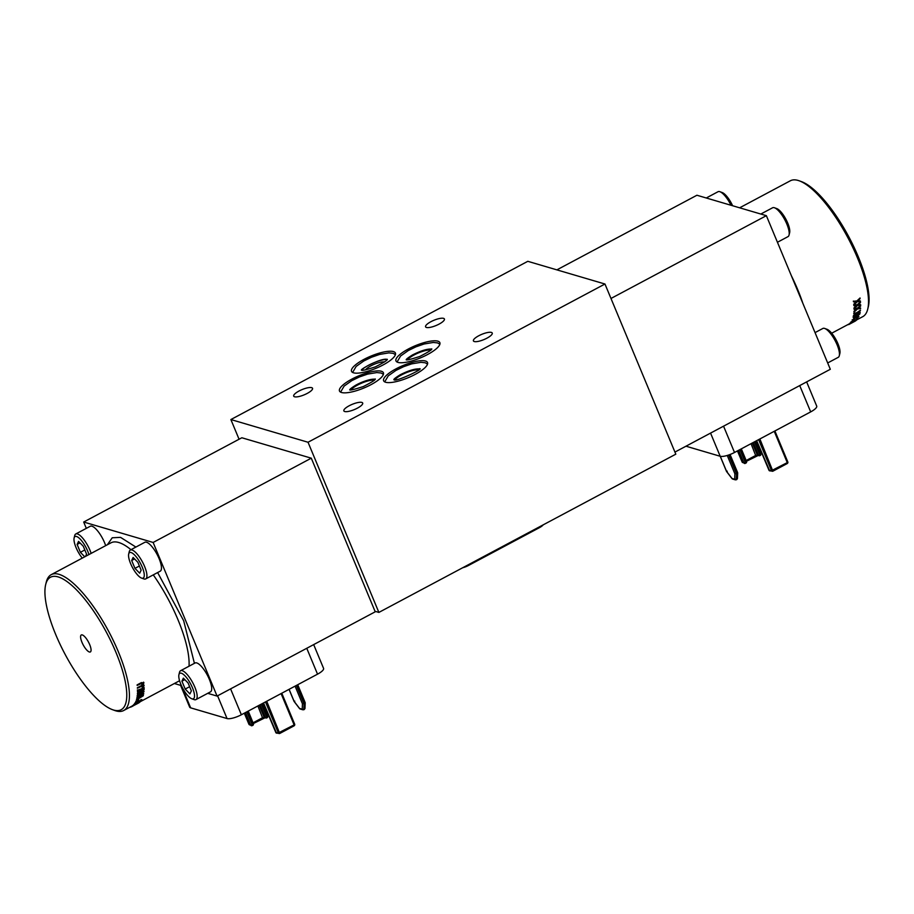 <?xml version="1.0" encoding="UTF-8"?>
<svg xmlns="http://www.w3.org/2000/svg" width="914" height="914" viewBox="0 0 914 914"><rect width="100%" height="100%" fill="white"/><g stroke="black" fill="none" stroke-linecap="round" stroke-linejoin="round"><path stroke-width="1.37" d="M107.384 544.733L112.239 537.775L120.545 537.363L135.889 547.063M307.207 393.42A10.203 2.833 -22.6 0 0 312.542 388.301A10.203 2.833 -22.6 0 0 299.027 391.021A10.203 2.833 -22.6 0 0 293.702 396.139A10.203 2.833 -22.6 0 0 307.207 393.42M439.086 324.104A10.203 2.833 -22.6 0 0 444.41 318.986A10.203 2.833 -22.6 0 0 430.905 321.705A10.203 2.833 -22.6 0 0 425.581 326.824A10.203 2.833 -22.6 0 0 439.086 324.104M357.363 408.17A10.203 2.833 -22.6 0 0 362.687 403.051A10.203 2.833 -22.6 0 0 349.182 405.77A10.203 2.833 -22.6 0 0 343.858 410.889A10.203 2.833 -22.6 0 0 357.363 408.17M486.922 338.18A10.203 2.833 -22.6 0 0 492.246 333.05A10.203 2.833 -22.6 0 0 478.742 335.769A10.203 2.833 -22.6 0 0 473.418 340.888A10.203 2.833 -22.6 0 0 486.922 338.18M427.455 354.586A23.775 6.604 -22.6 0 0 439.863 342.647A23.775 6.604 -22.6 0 0 408.398 348.977A23.775 6.604 -22.6 0 0 395.979 360.916A23.775 6.604 -22.6 0 0 427.455 354.586M415.093 374.443A23.775 6.604 -22.6 0 0 427.512 362.504A23.775 6.604 -22.6 0 0 396.036 368.833A23.775 6.604 -22.6 0 0 383.629 380.772A23.775 6.604 -22.6 0 0 415.093 374.443M383 364.994A23.775 6.604 -22.6 0 0 395.419 353.067A23.775 6.604 -22.6 0 0 363.943 359.396A23.775 6.604 -22.6 0 0 351.524 371.335A23.775 6.604 -22.6 0 0 383 364.994M370.97 384.68A23.775 6.604 -22.6 0 0 383.389 372.741A23.775 6.604 -22.6 0 0 351.913 379.082A23.775 6.604 -22.6 0 0 339.494 391.009A23.775 6.604 -22.6 0 0 370.97 384.68M731.029 205.273A16.361 5.107 -118.1 0 0 719.958 191.723A16.361 5.107 -118.1 0 0 719.706 191.643A16.361 5.107 -118.1 0 0 718.05 191.712L706.271 197.995M777.437 242.267L787.994 236.635A16.361 5.107 -118.1 0 0 789.045 235.047A16.361 5.107 -118.1 0 0 784.806 219.794A16.361 5.107 -118.1 0 0 774.512 207.775A16.361 5.107 -118.1 0 0 774.261 207.695A16.361 5.107 -118.1 0 0 772.604 207.764L760.836 214.036M827.684 362.961L838.241 357.328A16.361 5.107 -118.1 0 0 839.292 355.74A16.361 5.107 -118.1 0 0 837.098 344.818A16.361 5.107 -118.1 0 0 824.759 328.469A16.361 5.107 -118.1 0 0 824.508 328.389A16.361 5.107 -118.1 0 0 822.851 328.457L815.048 332.616M178.927 674.692L179.51 672.316A16.361 5.107 61.9 0 1 180.561 670.727A16.361 5.107 61.9 0 1 194.819 687.088A16.361 5.107 61.9 0 1 195.95 699.598A16.361 5.107 61.9 0 1 194.042 699.587L191.746 698.753A14.43 4.501 61.9 0 1 180.858 684.323A14.43 4.501 61.9 0 1 178.927 674.692A14.43 4.501 61.9 0 1 184.514 675.377A14.43 4.501 61.9 0 1 192.431 687.728A14.43 4.501 61.9 0 1 191.746 698.753M180.561 670.727L195.093 662.981A16.361 5.107 61.9 0 1 209.34 679.353A16.361 5.107 61.9 0 1 210.471 691.864L195.95 699.598M128.691 553.998L129.274 551.622A16.361 5.107 61.9 0 1 130.325 550.034L144.846 542.288A16.361 5.107 61.9 0 1 159.105 558.66A16.361 5.107 61.9 0 1 160.236 571.17L145.714 578.905A16.361 5.107 61.9 0 1 143.806 578.893L141.51 578.059A14.43 4.501 61.9 0 1 130.622 563.63A14.43 4.501 61.9 0 1 128.691 553.998A14.43 4.501 61.9 0 1 134.267 554.684A14.43 4.501 61.9 0 1 142.196 567.034A14.43 4.501 61.9 0 1 141.51 578.059M130.325 550.034A16.361 5.107 61.9 0 1 144.572 566.394A16.361 5.107 61.9 0 1 145.714 578.905M82.294 558.1A14.43 4.501 61.9 0 1 76.056 547.577A14.43 4.501 61.9 0 1 74.125 537.946L74.708 535.581A16.361 5.107 61.9 0 1 75.759 533.982L90.292 526.247A16.361 5.107 61.9 0 1 104.539 542.619A16.361 5.107 61.9 0 1 105.67 545.647M75.759 533.982A16.361 5.107 61.9 0 1 90.018 550.354A16.361 5.107 61.9 0 1 91.149 553.381M856.818 319.831L862.759 316.667A76.993 24.015 -118.1 0 0 867.717 309.183A76.993 24.015 -118.1 0 0 857.423 257.805A76.993 24.015 -118.1 0 0 799.316 180.835A76.993 24.015 -118.1 0 0 798.139 180.446A76.993 24.015 -118.1 0 0 790.347 180.778L739.643 207.809M839.292 355.74L839.875 353.375A14.43 4.501 -118.1 0 0 837.944 343.733A14.43 4.501 -118.1 0 0 827.044 329.303L824.759 328.469M45.7 584.503L46.283 582.127A76.993 24.015 61.9 0 1 51.241 574.655A76.993 24.015 61.9 0 1 59.022 574.323A76.993 24.015 61.9 0 1 118.306 651.671A76.993 24.015 61.9 0 1 123.653 710.532A76.993 24.015 61.9 0 1 115.861 710.864A76.993 24.015 61.9 0 1 114.684 710.475L112.388 709.641A75.062 23.421 61.9 0 1 55.743 634.602A75.062 23.421 61.9 0 1 45.7 584.503A75.062 23.421 61.9 0 1 74.742 588.102A75.062 23.421 61.9 0 1 115.918 652.299A75.062 23.421 61.9 0 1 112.388 709.641M74.125 537.946A14.43 4.501 61.9 0 1 79.712 538.643A14.43 4.501 61.9 0 1 87.63 550.982A14.43 4.501 61.9 0 1 88.909 554.57M867.717 309.183L868.3 306.818A75.062 23.421 -118.1 0 0 858.257 256.708A75.062 23.421 -118.1 0 0 801.612 181.68L799.316 180.835M82.283 634.922A9.62 3.005 61.9 0 1 89.115 643.319A9.62 3.005 61.9 0 1 90.36 651.945A9.62 3.005 61.9 0 1 89.378 651.99A9.62 3.005 61.9 0 1 82.546 643.593A9.62 3.005 61.9 0 1 81.3 634.956A9.62 3.005 61.9 0 1 82.283 634.922M366.617 380.532A17.446 4.844 -22.6 0 0 356.837 384.6M386.096 359.396A16.92 4.707 -22.6 0 0 368.753 365.154A16.92 4.707 -22.6 0 0 362.584 369.176M407.393 359.705A14.818 4.124 157.4 0 1 414.042 354.986A14.818 4.124 157.4 0 1 430.962 349.891M350.907 389.798A14.818 4.124 157.4 0 1 357.557 385.08A14.818 4.124 157.4 0 1 374.477 379.996M395.042 379.561A14.818 4.124 157.4 0 1 401.692 374.843A14.818 4.124 157.4 0 1 418.612 369.747M365.52 369.862A11.356 3.153 157.4 0 1 370.981 365.806A11.356 3.153 157.4 0 1 384.52 361.955M265.46 701.918L278.37 732.937L275.811 732.514A1.154 1.017 99.4 0 0 276.554 733.131L263.506 702.957M261.975 703.78L267.356 716.69L266.671 717.924A1.154 1.017 -80.6 0 1 265.323 717.433L266.705 717.044L261.324 704.123M252.161 725.659A1.154 1.074 -64.4 0 1 250.733 725.133L252.207 724.768L252.161 725.659M253.441 723.945A1.154 1.074 -64.4 0 1 253.007 725.19M755.124 441.496L760.494 454.407L759.82 455.64A1.154 1.017 -80.6 0 1 758.46 455.149L759.854 454.761L754.473 441.839M745.31 463.375A1.154 1.074 -64.4 0 1 743.882 462.85L745.344 462.484L745.31 463.375M758.597 439.634L771.507 470.653L768.96 470.23A1.154 1.017 99.4 0 0 769.691 470.847L756.655 440.674M279.901 733.336L294.205 725.773L294.125 724.893L278.37 732.937A1.154 1.017 99.4 0 0 279.718 733.439L266.728 701.244M294.274 725.659A1.154 1.074 115.6 0 0 294.719 724.414M252.355 725.556L249.476 724.825A1.154 1.074 -64.4 0 1 248.974 724.288L244.346 713.171M746.589 461.661A1.154 1.074 -64.4 0 1 746.144 462.907M745.493 463.272L742.614 462.541A1.154 1.074 -64.4 0 1 742.111 462.004L737.484 450.888M773.05 471.053L787.342 463.489L787.262 462.61L771.507 470.653A1.154 1.017 99.4 0 0 772.867 471.156L759.865 438.96M787.422 463.375A1.154 1.074 115.6 0 0 787.857 462.13M297.027 685.089L304.693 703.494L302.443 703.791L302.214 709.195L303.802 709.755L304.796 707.813M729.338 454.772L737.152 473.543L734.902 473.84L734.685 479.244L736.913 479.462L737.267 477.862M858.577 314.656L854.601 317.067L858.829 314.142A76.993 24.015 -118.1 0 0 858.863 314.028M304.442 709.413L305.025 702.42L304.693 703.494L305.025 702.42L297.667 684.757M294.788 701.118L294.102 701.346L294.788 701.118L294.102 701.346L299.518 708.396L303.802 709.755L304.042 703.837L296.387 685.443M727.247 471.167L726.573 471.396L727.247 471.167L726.573 471.396L731.977 478.445L736.261 479.804L736.513 473.886L728.652 455.012M736.913 479.462L737.484 472.469L737.152 473.543L737.484 472.469L730.012 454.521M854.087 317.089L854.807 317.375L854.087 317.089A77.37 24.141 -118.1 0 0 854.236 316.495L859.183 313.856A77.37 24.141 61.9 0 1 859.034 314.439L858.783 314.964M85.493 556.398L86.567 554.135L83.288 546.252L78.558 541.396L77.119 544.436L80.398 552.319L84.831 549.954M80.398 552.319L84.762 556.786M80.009 542.893L77.119 544.436M134.964 568.359L139.682 573.215L141.133 570.176L137.854 562.293L133.124 557.449L131.673 560.476L134.964 568.359L139.396 566.006M134.575 558.934L131.673 560.476M143.955 682.792L141.681 682.792L137.1 684.894A76.993 24.015 -118.1 0 1 137.157 685.42L142.664 682.907L143.201 683.169L142.036 684.929L143.567 683.809L143.601 682.164M142.664 682.907L143.201 683.169L141.704 684.22L142.036 684.929M144.161 685.557L141.933 685.637L137.351 687.716A76.993 24.015 -118.1 0 1 137.374 688.219L142.892 685.706L142.184 687.636L143.727 686.528L143.829 684.952M142.892 685.706L142.184 687.636M137.363 689.921A76.993 24.015 -118.1 0 1 137.374 690.287L137.58 690.55A77.37 24.141 -118.1 0 0 137.58 690.184L144.218 687.785L137.58 690.184M137.58 690.55L144.218 688.139A77.37 24.141 -118.1 0 0 144.218 687.785M137.26 695.36A76.993 24.015 -118.1 0 1 137.214 695.76L137.42 696.045A77.37 24.141 -118.1 0 0 137.466 695.645L141.544 692.629M137.42 696.045L143.966 691.795A77.37 24.141 -118.1 0 0 144.001 691.35L138.391 693.566L144.104 689.716A77.37 24.141 -118.1 0 0 144.115 689.225L137.466 691.475L144.115 689.225M137.466 691.475A76.993 24.015 -118.1 0 1 137.466 691.932L137.671 692.195A77.37 24.141 -118.1 0 0 137.683 691.738M137.671 692.195L143.212 689.933L137.626 693.646L140.916 691.418M137.42 693.372A76.993 24.015 -118.1 0 1 137.386 693.966L137.591 694.24A77.37 24.141 -118.1 0 0 137.626 693.646M137.591 694.24L143.087 692.069L137.466 695.645M136.552 699.221A76.993 24.015 -118.1 0 1 136.46 699.553L136.666 699.861A77.37 24.141 -118.1 0 0 136.757 699.518L140.893 696.559M136.666 699.861L143.304 695.748A77.37 24.141 -118.1 0 0 143.395 695.371L137.865 697.713L143.669 693.989A77.37 24.141 -118.1 0 0 143.738 693.566L137.294 695.874M137.191 695.92A76.993 24.015 -118.1 0 1 137.134 696.319L137.351 696.605A77.37 24.141 -118.1 0 0 137.397 696.205M137.351 696.605L142.812 694.24L137.146 697.85L140.482 695.691M136.94 697.553A76.993 24.015 -118.1 0 1 136.837 698.056L137.043 698.353A77.37 24.141 -118.1 0 0 137.146 697.85M137.043 698.353L142.447 696.045L136.757 699.518M135.855 701.129A76.993 24.015 -118.1 0 1 135.752 701.381L138.22 700.695L138.551 699.884L136.06 701.438L136.883 700.604M137.58 700.615L137.271 700.044L138.859 699.861M136.095 702.672L140.082 700.878L135.146 702.752A76.993 24.015 -118.1 0 1 134.278 704.066L135.226 703.986A77.37 24.141 -118.1 0 0 135.923 702.969L140.836 701.049A77.37 24.141 -118.1 0 0 141.819 699.598L140.859 699.678L141.819 699.598M140.276 701.209A77.37 24.141 -118.1 0 0 141.064 700.01M134.472 704.386A77.37 24.141 -118.1 0 0 135.341 703.072M134.838 703.894L139.065 702.523L134.084 704.294A76.993 24.015 -118.1 0 1 133.056 705.334L133.992 705.265A77.37 24.141 -118.1 0 0 134.826 704.466L139.602 702.306A77.37 24.141 -118.1 0 0 140.756 701.164L139.968 701.506M139.065 702.523A77.37 24.141 -118.1 0 0 140.002 701.564M133.238 705.665A77.37 24.141 -118.1 0 0 134.278 704.625M131.97 706.533L132.587 706.214A77.37 24.141 -118.1 0 0 132.656 706.179A77.37 24.141 -118.1 0 0 133.535 705.631L137.386 703.654M138.174 703.232A77.37 24.141 -118.1 0 0 138.357 703.14L133.078 705.38M138.357 703.14A77.37 24.141 -118.1 0 0 139.499 702.386L138.734 702.763M137.557 703.3L137.671 703.506A77.37 24.141 -118.1 0 0 138.745 702.786M131.787 706.202L131.833 706.613A77.37 24.141 -118.1 0 0 131.902 706.579A77.37 24.141 -118.1 0 0 133.021 705.848M133.935 705.437L133.215 705.837M130.154 707.07L130.234 707.23A77.37 24.141 -118.1 0 0 131.57 706.739M185.199 689.053L189.929 693.909L191.369 690.87L188.09 682.986L183.36 678.142L181.92 681.17L185.199 689.053L189.632 686.7M184.811 679.628L181.92 681.17M860.051 297.975L857.149 301.14L853.573 301.277A77.37 24.141 61.9 0 1 853.653 301.906L856.555 301.78L853.95 304.533A77.37 24.141 61.9 0 1 853.996 305.127L857.218 301.746L860.44 301.551A77.37 24.141 61.9 0 0 860.394 300.969L857.823 301.094L860.131 298.604A77.37 24.141 61.9 0 0 860.051 297.975L856.944 300.912L853.573 301.277M860.474 301.871L857.481 304.933L854.007 305.185A77.37 24.141 61.9 0 1 854.053 305.767L856.864 305.55L854.179 308.212A77.37 24.141 61.9 0 1 854.19 308.749L857.503 305.493L860.645 305.196A77.37 24.141 61.9 0 0 860.622 304.648L858.132 304.865L860.508 302.454A77.37 24.141 61.9 0 0 860.474 301.871L857.263 304.682L854.007 305.185M860.645 305.482L857.561 308.429L854.19 308.806A77.37 24.141 61.9 0 1 854.19 309.343L856.921 309.023L854.156 311.571A77.37 24.141 61.9 0 1 854.133 312.074L857.549 308.943L860.588 308.521A77.37 24.141 61.9 0 0 860.611 308.029L858.189 308.338L860.657 306.019A77.37 24.141 61.9 0 0 860.645 305.482L857.355 308.155L854.19 308.806M860.474 310.086L857.252 312.851L854.03 313.433A77.37 24.141 61.9 0 1 853.973 313.89L856.589 313.411L853.699 315.81A77.37 24.141 61.9 0 1 853.619 316.221L857.183 313.296L860.097 312.691A77.37 24.141 61.9 0 0 860.177 312.28L857.858 312.737L860.417 310.554A77.37 24.141 61.9 0 0 860.474 310.086L857.046 312.565L854.03 313.433M853.116 317.227L856.224 316.987L859.788 314.05A77.37 24.141 -118.1 0 0 860.005 313.102L853.55 316.541A77.37 24.141 61.9 0 1 853.322 317.524L853.116 317.227A76.993 24.015 -118.1 0 0 853.345 316.244L853.55 316.13M852.122 319.889L854.064 319.934L853.082 319.797L855.984 317.672L858.189 317.101L856.601 318.563L858.932 316.701L856.098 317.364L852.305 320.437L854.167 318.072M857.823 318.586L851.414 321.968A77.37 24.141 61.9 0 1 851.231 322.231L853.55 321.305L850.374 323.259A77.37 24.141 61.9 0 1 850.169 323.465L856.669 319.98A77.37 24.141 61.9 0 0 856.875 319.774L854.819 320.631L857.64 318.849A77.37 24.141 61.9 0 0 857.823 318.586L851.414 321.968M856.555 320.094L850.146 323.487A77.37 24.141 61.9 0 1 849.929 323.693L848.923 324.447A77.37 24.141 61.9 0 1 848.672 324.607L855.184 321.134A77.37 24.141 61.9 0 0 855.424 320.974L856.327 320.3A77.37 24.141 61.9 0 0 856.555 320.094L856.555 320.094M848.386 324.333L847.118 325.041M141.681 682.792L143.749 682.552M137.1 684.894L141.476 682.564M141.933 685.637L143.944 685.306M137.351 687.716L141.727 685.386M138.928 692.983L144.001 691.35M138.38 695.428L143.738 693.566M139.682 696.548L143.395 695.371M136.78 700.787L137.374 700.307M135.146 702.752L135.9 702.352M140.082 700.878A76.993 24.015 -118.1 0 0 140.859 699.678M131.65 706.271A76.993 24.015 -118.1 0 0 131.719 706.236A76.993 24.015 -118.1 0 0 132.827 705.517M134.735 704.557L135.421 704.226M789.045 235.047L789.639 232.682A14.43 4.501 -118.1 0 0 785.891 219.223A14.43 4.501 -118.1 0 0 776.809 208.609A14.43 4.501 -118.1 0 0 776.592 208.541M857.618 300.866L860.394 300.969M853.996 305.127L853.79 304.876A76.993 24.015 -118.1 0 0 853.745 304.293L856.349 301.54M853.653 301.906L853.448 301.677A76.993 24.015 -118.1 0 0 853.368 301.06M854.053 305.767L853.836 305.527A76.993 24.015 -118.1 0 0 853.79 304.945L853.847 304.945M857.926 304.613L860.622 304.648M854.19 308.749L853.973 308.486A76.993 24.015 -118.1 0 0 853.962 307.949L856.658 305.299M854.19 309.343L853.984 309.081A76.993 24.015 -118.1 0 0 853.984 308.544L854.019 308.544M857.983 308.075L860.611 308.029M854.133 312.074L853.916 311.788A76.993 24.015 -118.1 0 0 853.95 311.297L856.715 308.749M858.554 312.599L860.177 312.28M853.619 316.221L853.413 315.924A76.993 24.015 -118.1 0 0 853.493 315.513L855.972 313.468M853.973 313.89L853.767 313.605A76.993 24.015 -118.1 0 0 853.813 313.148M854.087 315.856L860.005 313.102M855.904 317.055L858.737 316.393M856.601 318.563L857.983 316.781M850.169 323.465L849.974 323.133A76.993 24.015 -118.1 0 0 850.18 322.928L851.494 322.128M851.231 322.231L851.037 321.911A76.993 24.015 -118.1 0 0 851.22 321.648M848.672 324.607L848.489 324.264A76.993 24.015 -118.1 0 0 848.74 324.116L849.826 323.51M732.594 205.73A14.43 4.501 -118.1 0 0 722.254 192.568A14.43 4.501 -118.1 0 0 722.026 192.488M306.761 648.277L317.535 674.166A11.551 3.21 -22.6 0 0 323.567 668.374L313.673 644.599M317.535 674.166L241.365 714.759L230.591 688.87M217.578 695.805L227.049 718.553A11.551 3.21 -22.6 0 0 241.365 714.759M227.049 718.553L190.638 707.847L181.36 685.569M180.584 685.34L189.655 707.128A11.551 3.21 -22.6 0 0 190.638 707.847M710.555 433.099L720.198 456.269A11.551 3.21 -22.6 0 0 734.513 452.476L723.557 426.175M720.198 456.269L685.968 446.203M799.727 385.582L810.684 411.883A11.551 3.21 -22.6 0 0 816.705 406.09L806.639 381.892M810.684 411.883L734.513 452.476M157.631 572.552L183.691 620.789L194.419 663.347M86.316 528.361L83.688 522.031L153.129 542.459L217.075 696.08L207.729 693.326M181.406 685.58L174.357 683.512M674.932 452.087L830.312 369.279L766.366 215.67L696.925 195.242L556.889 269.87M539.146 527.012L539.42 527.675A7.7 2.136 -22.6 0 0 543.156 524.876M539.42 527.675L468.414 565.515L468.139 564.852M462.713 567.743A7.7 2.136 -22.6 0 0 468.414 565.515M217.075 696.08L375.231 611.797L311.286 458.177L241.833 437.76L83.688 522.031M153.129 542.459L311.286 458.177M766.366 215.67L610.986 298.467M239.068 439.234L230.876 419.549L527.812 261.313L604.965 284.014L675.812 454.178L378.876 612.414L375.014 611.283M378.876 612.414L308.029 442.25L230.876 419.549M308.029 442.25L604.965 284.014M791.33 275.651A76.993 24.015 61.9 0 1 802.812 303.219M130.965 549.691A76.993 24.015 -118.1 0 0 118.74 542.505A76.993 24.015 -118.1 0 0 110.948 542.836L51.241 574.655M266.854 717.833L267.859 716.039M275.72 732.274L263.426 703.003M247.477 711.503L252.847 724.425L252.207 724.768L246.826 711.846M252.927 725.305L253.452 723.842L248.128 711.149L253.452 723.842L252.927 725.305M760.002 455.549L760.962 453.755M768.857 469.99L756.564 440.719M245.5 712.554L250.733 725.133L248.905 724.231L244.312 713.194M260.056 704.797L265.323 717.433L262.741 717.627L253.018 722.803M262.672 703.403L267.962 716.119L267.436 717.581L264.866 717.844A1.154 1.017 -80.6 0 1 264.135 717.239L259.153 705.277M740.614 449.22L745.995 462.141L745.344 462.484L739.963 449.562M753.205 442.513L758.46 455.149L755.889 455.343L746.167 460.519M741.311 448.854L746.601 461.559L746.075 463.021L746.601 461.559L741.277 448.865M738.638 450.271L743.882 462.85L742.614 462.541M755.809 441.119L761.099 453.835L760.574 455.298L758.003 455.56A1.154 1.017 -80.6 0 1 757.272 454.944L752.302 442.993M281.089 693.589L294.125 724.893L294.719 724.311L281.752 693.235M248.905 724.151L249.476 724.825M253.315 723.511L262.821 718.507L257.885 705.951M262.706 718.507L265.483 717.73M248.254 711.092L253.281 723.42M746.464 461.227L755.969 456.223L751.034 443.667M755.844 456.223L758.62 455.446M742.054 461.867L737.449 450.91M787.811 461.97L774.889 430.951L787.811 461.97M774.238 431.305L787.262 462.61L787.868 462.027L787.342 463.489L772.981 471.144L769.691 470.847M294.102 701.346L289.098 689.316M295.085 686.128L302.443 703.791M726.573 471.396L720.289 456.303M727.247 455.458L734.902 473.84M189.038 666.215A76.993 24.015 -118.1 0 0 153.266 574.883M281.786 693.223L294.719 724.311L294.205 725.773L279.833 733.428L276.554 733.131M253.338 723.557L264.877 717.844M758.014 455.56L746.475 461.273M361.761 370.227C357.991 370.273 382.418 357.054 387.308 359.51M393.865 379.676C394.745 379.401 391.398 380.293 400.126 374.809C408.604 370.547 415.036 368.582 419.4 368.948M304.979 708.533L305.207 702.832M305.173 702.626L297.724 684.723M300.009 708.944L303.002 709.824M299.655 708.704L294.068 701.404L289.041 689.35M732.48 478.993L735.462 479.873M732.114 478.753L726.527 471.464L720.209 456.28M737.438 478.582L737.678 472.881M737.644 472.675L730.069 454.498M349.731 389.912C350.599 389.661 347.331 390.495 355.946 385.08C364.4 380.807 370.844 378.842 375.277 379.196M352.61 372.444L356.163 366.4L363.795 360.984L371.472 357.248L379.63 354.426L388.873 352.873L393.077 353.318L395.442 354.609M361.738 370.079L361.773 370.01C361.338 370.958 365.874 369.907 375.357 366.88C383.789 362.561 387.776 360.025 387.308 359.282L387.33 359.431M419.423 368.868L419.412 368.719C425.41 368.091 393.717 383.263 393.865 379.447L393.843 379.527M384.703 381.881L388.267 375.837L395.899 370.433L403.577 366.697L411.723 363.863L420.977 362.31L425.17 362.767L427.535 364.046M406.216 359.819C407.073 359.568 403.76 360.436 412.454 354.975C420.931 350.69 427.364 348.737 431.751 349.091M131.902 706.579L132.656 706.179M349.708 389.764L349.742 389.695C349.308 390.632 353.844 389.593 363.326 386.565C371.758 382.246 375.745 379.71 375.277 378.967L375.3 379.116M340.579 392.129L344.132 386.085L351.764 380.67L359.442 376.934L367.599 374.112L376.842 372.558L381.047 373.003L383.412 374.294M406.193 359.67L406.216 359.59C405.793 360.539 410.317 359.499 419.812 356.46C428.243 352.141 432.231 349.605 431.762 348.862L431.785 349.011M397.053 362.024L400.618 355.98L408.25 350.576L415.927 346.84L424.073 344.007L433.327 342.453L437.532 342.91L439.897 344.19M123.653 710.532L131.719 706.236M140.299 701.666L179.578 680.736M776.809 208.609L774.512 207.775M722.254 192.568L719.958 191.723M848.5 324.264L831.706 333.21"/></g></svg>

